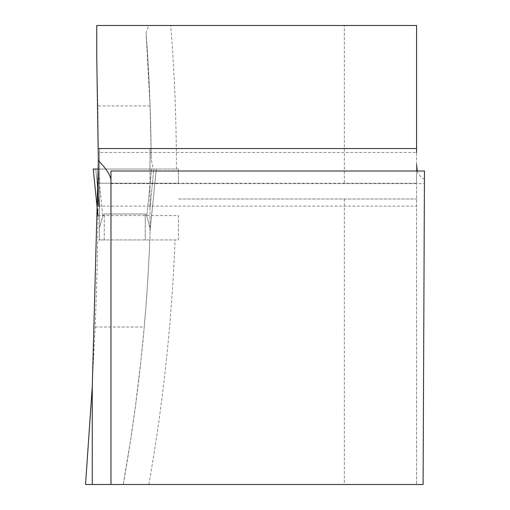 <?xml version="1.0" encoding="UTF-8"?>
<svg xmlns="http://www.w3.org/2000/svg" width="510" height="510" viewBox="0 0 510 510"><rect width="100%" height="100%" fill="white"/><g stroke="black" fill="none" stroke-linecap="round" stroke-linejoin="round"><path stroke-width="0.38" stroke-dasharray="2.55 1.91" d="M95.141 327.018L144.222 327.018L140.9 360.914L135.469 405.992L130.649 439.703L123.222 484.5L85.533 484.5L91.137 405.807L95.141 327.018A3888.489 3888.489 0 0 0 97.71 239.942L178.404 239.942L178.404 215.494L98.073 215.494A3888.489 3888.489 0 0 1 97.71 239.942L149.793 239.942A1793.02 1793.02 0 0 1 123.222 484.5L423.096 484.5L424.467 171.009L110.97 171.009L110.97 484.5M98.073 215.494L98.175 206.104M150.08 105.946L146.115 34.151A1793.02 1793.02 0 0 1 151.164 159.101L151.075 148.601L98.302 148.601L97.843 105.946L150.08 105.946L151.075 148.601L98.302 148.601L98.353 169.033L178.404 169.033L178.404 183.23L98.328 183.23L98.315 152.477L416.581 152.477L416.581 183.23L344.358 183.23L344.358 25.5L416.581 25.5L416.581 183.23L98.328 183.23L98.353 169.033L178.404 169.033L178.404 183.23L344.358 183.23M97.843 105.946L96.741 57.044L96.741 25.5L148.684 25.5L146.089 32.716L146.115 34.151A1793.02 1793.02 0 0 1 151.164 159.101L153.23 169.033M344.358 25.5L148.684 25.5M144.222 327.018A1793.02 1793.02 0 0 0 149.793 239.942A1793.02 1793.02 0 0 1 123.222 484.5M178.404 215.494L178.404 239.942L149.793 239.942M178.404 199.002L416.581 199.002L178.404 199.002M344.358 199.002L344.358 484.5M416.581 164.36L416.581 484.5L416.581 164.36M417.288 171.009L418.187 173.508L421.687 177.722L424.428 179.278M99.539 239.942L104.269 239.942L99.539 239.942L99.539 208.603L99.539 239.942M98.353 172.89L102.746 216.055L104.269 213.996L145.28 213.996L104.269 213.996L104.269 239.942L150.01 239.942L104.269 239.942L104.269 213.996L102.746 216.055L99.539 227.913L102.746 216.055L97.958 169.033L93.228 169.033L98.067 216.527M99.539 169.033L99.539 208.603L95.772 169.033L99.539 169.033L99.539 148.601L150.01 148.601L99.539 148.601L99.539 208.603L95.772 169.033L150.01 169.033L150.01 231.049L150.01 208.603L153.778 169.033L150.01 169.033L150.01 148.601L150.01 208.603L153.778 169.033L99.539 169.033M150.01 227.913L150.01 239.942L150.01 227.913L146.803 216.055L150.01 227.913M93.234 169.033L156.321 169.033L150.01 231.004L156.315 169.033L93.234 169.033L98.06 216.565M145.28 213.996L146.803 216.055L151.585 169.033L146.803 216.055L145.28 213.996L145.28 239.942L145.28 213.996M98.353 169.033L153.778 169.033M176.428 169.033A1818.252 1818.252 0 0 0 170.754 25.5M148.856 484.5A1818.252 1818.252 0 0 0 175.045 239.942M98.251 206.104L416.581 206.104M110.97 183.625L424.409 183.625M156.321 169.033L150.01 231.049L156.321 169.033"/><path stroke-width="0.76" d="M98.302 152.477L98.175 206.104M416.581 152.477L416.581 25.5L96.741 25.5L96.741 57.044L98.347 160.612L92.265 386.523L85.533 484.5L92.265 484.5L92.265 386.523M110.97 484.5L423.096 484.5L424.467 171.009L110.97 171.009L110.97 484.5L92.265 484.5M98.347 160.612C105.991 168.313 110.205 174.694 110.97 179.756M416.581 164.36L417.288 171.009M98.353 172.89L97.958 169.033L98.353 169.033L93.228 169.033L98.067 216.527M98.353 169.033L95.772 169.033M416.581 148.557L98.302 148.557M93.228 169.033L98.06 216.565"/></g></svg>
